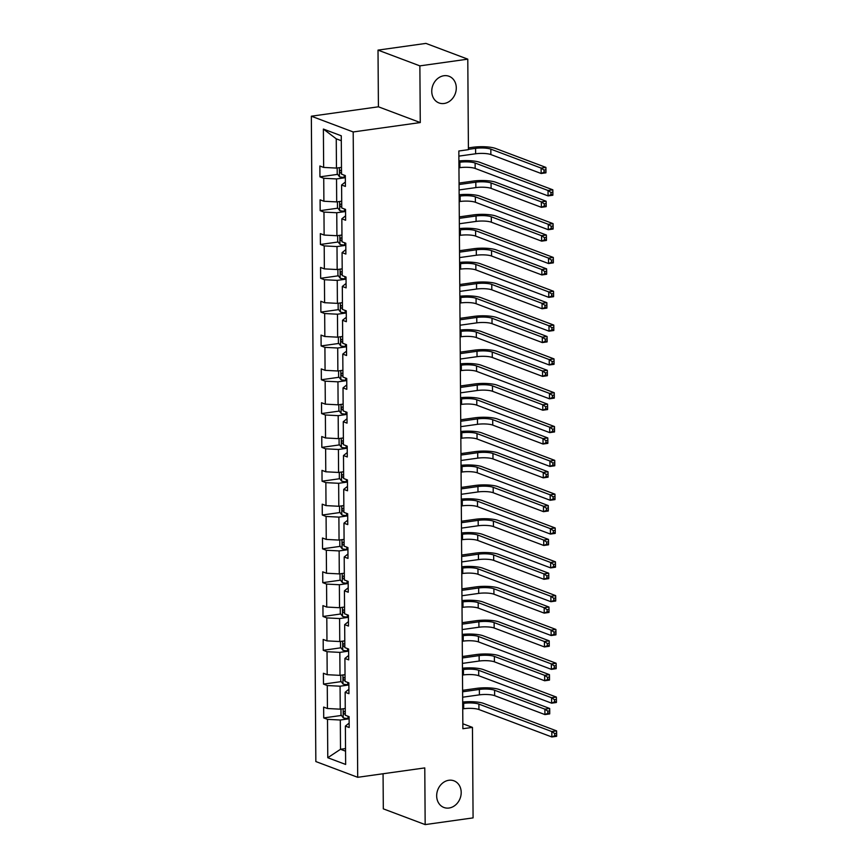 <?xml version="1.0" encoding="UTF-8"?>
<svg xmlns="http://www.w3.org/2000/svg" width="868" height="868" viewBox="0 0 868 868"><rect width="100%" height="100%" fill="white"/><g stroke="black" fill="none" stroke-linecap="round" stroke-linejoin="round"><path stroke-width="1.3" d="M448.843 780.267A14.246 11.957 -69.4 0 1 453.953 780.82A14.246 11.957 -69.4 0 1 460.941 795.424A14.246 11.957 -69.4 0 1 449.038 808.021A14.246 11.957 -69.4 0 1 443.917 807.479A14.246 11.957 -69.4 0 1 436.929 792.875A14.246 11.957 -69.4 0 1 448.843 780.267M443.917 75.733A14.246 11.957 -69.4 0 1 449.038 76.275A14.246 11.957 -69.4 0 1 456.026 90.89A14.246 11.957 -69.4 0 1 444.112 103.487A14.246 11.957 -69.4 0 1 439.002 102.945A14.246 11.957 -69.4 0 1 432.014 88.33A14.246 11.957 -69.4 0 1 443.917 75.733M383.07 773.757L383.309 808.846L425.168 824.6L473.082 817.884L472.452 727.384L462.828 723.76M311.341 116.203L315.844 761.551L357.703 777.305L353.2 131.958L311.341 116.203L378.415 106.797L420.275 122.562L419.873 65.87L378.014 50.116L378.415 106.797M378.014 50.116L425.928 43.4L467.787 59.154L419.873 65.87M349.11 718.78L340.31 720.017L340.516 749.279L327.779 757.721L327.507 719.355L323.721 717.923L341.46 715.438M345.54 748.574L340.516 749.279L345.562 751.178M340.31 720.017L327.507 719.355M348.871 684.96L340.072 686.197L340.234 709.178L327.431 708.516L323.645 707.084L323.721 717.923M327.431 708.516L327.269 685.536L323.482 684.103L341.222 681.619M348.643 651.141L339.833 652.378L339.996 675.358L327.193 674.696L323.406 673.264L323.482 684.103M327.193 674.696L327.03 651.716L323.243 650.295L340.994 647.799M348.404 617.322L339.594 618.558L339.757 641.539L326.965 640.877L323.167 639.456L323.243 650.295M326.965 640.877L326.802 617.897L323.004 616.475L340.755 613.991M348.166 583.513L339.366 584.739L339.529 607.719L326.726 607.058L322.929 605.636L323.004 616.475M326.726 607.058L326.563 584.077L322.777 582.656L340.516 580.171M347.927 549.694L339.128 550.92L339.29 573.9L326.487 573.238L322.701 571.817L322.777 582.656M326.487 573.238L326.325 550.258L322.538 548.836L340.278 546.352M347.699 515.874L338.889 517.111L339.052 540.08L326.249 539.419L322.462 537.997L322.538 548.836M326.249 539.419L326.086 516.449L322.299 515.017L340.05 512.532M347.46 482.055L338.65 483.292L338.813 506.272L326.01 505.61L322.223 504.178L322.299 515.017M326.01 505.61L325.858 482.63L322.061 481.197L339.811 478.713M347.222 448.235L338.422 449.472L338.574 472.452L325.782 471.791L321.985 470.358L322.061 481.197M325.782 471.791L325.619 448.81L321.833 447.378L339.572 444.893M346.983 414.416L338.184 415.653L338.346 438.633L325.543 437.971L321.757 436.539L321.833 447.378M325.543 437.971L325.381 414.991L321.594 413.569L339.334 411.074M346.755 380.596L337.945 381.833L338.108 404.814L325.305 404.152L321.518 402.73L321.594 413.569M325.305 404.152L325.142 381.171L321.355 379.75L339.106 377.265M346.516 346.788L337.706 348.014L337.869 370.994L325.066 370.332L321.279 368.911L321.355 379.75M325.066 370.332L324.914 347.352L321.117 345.931L338.867 343.446M346.278 312.968L337.478 314.205L337.63 337.175L324.838 336.513L321.041 335.091L321.117 345.931M324.838 336.513L324.675 313.543L320.889 312.111L338.629 309.626M346.039 279.149L337.24 280.386L337.402 303.366L324.599 302.704L320.813 301.272L320.889 312.111M324.599 302.704L324.437 279.724L320.65 278.292L338.39 275.807M345.811 245.329L337.001 246.566L337.164 269.547L324.361 268.885L320.574 267.452L320.65 278.292M324.361 268.885L324.198 245.904L320.411 244.472L338.162 241.988M345.572 211.51L336.762 212.747L336.925 235.727L324.122 235.065L320.335 233.633L320.411 244.472M324.122 235.065L323.97 212.085L320.173 210.664L337.923 208.168M345.334 177.69L336.534 178.927L336.686 201.908L323.894 201.246L320.097 199.824L320.173 210.664M323.894 201.246L323.731 178.266L319.945 176.844L337.685 174.359M341.298 140.724L336.252 138.826L336.459 168.088L323.656 167.426L319.869 166.005L319.945 176.844M323.656 167.426L323.384 129.061L341.265 135.788L341.525 174.153L345.323 175.586L345.399 186.425L341.601 184.993L341.764 207.973L345.551 209.405L345.627 220.244L341.84 218.812L342.003 241.792L345.789 243.224L345.865 254.064L342.079 252.631L342.242 275.612L346.028 277.033L346.104 287.872L342.317 286.451L342.469 309.431L346.267 310.852L346.343 321.692L342.545 320.27L342.708 343.251L346.495 344.672L346.571 355.511L342.784 354.09L342.947 377.059L346.733 378.491L346.809 389.331L343.023 387.898L343.185 410.879L346.972 412.311L347.048 423.15L343.261 421.718L343.413 444.698L347.211 446.13L347.287 456.969L343.489 455.537L343.652 478.518L347.439 479.939L347.515 490.778L343.728 489.357L343.891 512.337L347.677 513.758L347.753 524.597L343.967 523.176L344.129 546.156L347.916 547.578L347.992 558.417L344.205 556.996L344.357 579.965L348.155 581.397L348.231 592.236L344.433 590.804L344.596 613.784L348.394 615.217L348.459 626.056L344.672 624.624L344.835 647.604L348.621 649.036L348.697 659.875L344.911 658.443L345.073 681.423L348.86 682.845L348.936 693.684L345.149 692.263L345.301 715.243L349.099 716.664L349.175 727.503L345.377 726.082L345.648 764.448L327.779 757.721M467.787 59.154L468.416 149.665L458.836 150.999L462.872 728.719L472.452 727.384M345.149 692.263L348.903 689.279M345.258 708.472L340.234 709.178M340.072 686.197L327.269 685.536M344.911 658.443L348.665 655.459M345.019 674.653L339.996 675.358M339.833 652.378L327.03 651.716M344.672 624.624L348.437 621.651M344.791 640.834L339.757 641.539M339.594 618.558L326.802 617.897M344.433 590.804L348.198 587.831M344.553 607.014L339.529 607.719M339.366 584.739L326.563 584.077M344.205 556.996L347.959 554.012M344.314 573.195L339.29 573.9M339.128 550.92L326.325 550.258M343.967 523.176L347.721 520.192M344.075 539.375L339.052 540.08M338.889 517.111L326.086 516.449M343.728 489.357L347.493 486.373M343.847 505.567L338.813 506.272M338.65 483.292L325.858 482.63M343.489 455.537L347.254 452.553M343.609 471.747L338.574 472.452M338.422 449.472L325.619 448.81M343.261 421.718L347.016 418.745M343.37 437.928L338.346 438.633M338.184 415.653L325.381 414.991M343.023 387.898L346.777 384.925M343.131 404.108L338.108 404.814M337.945 381.833L325.142 381.171M342.784 354.09L346.549 351.106M342.903 370.289L337.869 370.994M337.706 348.014L324.914 347.352M342.545 320.27L346.31 317.287M342.665 336.469L337.63 337.175M337.478 314.205L324.675 313.543M342.317 286.451L346.072 283.467M342.426 302.661L337.402 303.366M337.24 280.386L324.437 279.724M342.079 252.631L345.833 249.648M342.187 268.841L337.164 269.547M337.001 246.566L324.198 245.904M341.84 218.812L345.605 215.828M341.959 235.022L336.925 235.727M336.762 212.747L323.97 212.085M341.601 184.993L345.366 182.02M341.721 201.202L336.686 201.908M336.534 178.927L323.731 178.266M425.168 824.6L424.777 767.909L357.703 777.305M420.275 122.562L353.2 131.958M341.482 167.383L336.459 168.088M345.377 726.082L349.142 723.098M336.252 138.826L323.384 129.061M458.955 167.795L459.921 167.665A11.132 2.517 179.6 0 1 475.154 168.446L548.077 195.897L548.034 190.483L552.829 189.81L479.917 162.359A16.687 3.776 -0.4 0 0 458.901 160.96M458.912 162.381L459.877 162.24A11.132 2.517 179.6 0 1 475.121 163.032L548.034 190.483L550.952 192.457L550.974 194.627L552.883 194.356L552.873 192.186L550.952 192.457M552.883 194.356L552.862 195.224L548.077 195.897L550.974 194.627M552.873 192.186L552.829 189.81M337.185 167.991L337.218 173.741L339.496 176.757A5.902 1.335 -0.4 0 0 344.238 177.365L345.334 177.365M458.868 156.121L475.621 153.777A11.132 2.517 179.6 0 1 490.865 154.558L541.144 173.492L541.111 168.077L545.907 167.405L495.617 148.471A16.687 3.776 -0.4 0 0 472.756 147.289L468.405 147.907M341.504 170.475A5.902 1.335 179.6 0 1 340.538 170.323C339.355 170.909 339.366 171.777 340.56 172.927A5.902 1.335 -0.4 0 0 341.525 173.079M468.416 149.361L475.588 148.352A11.132 2.517 179.6 0 1 490.821 149.144L541.111 168.077L544.03 170.052L544.041 172.222L545.961 171.951L545.95 169.781L544.03 170.052M545.961 171.951L545.939 172.819L541.144 173.492L544.041 172.222M545.95 169.781L545.907 167.405M459.183 201.615L460.159 201.484A11.132 2.517 179.6 0 1 475.393 202.266L548.305 229.716L548.272 224.291L553.068 223.629L480.145 196.179A16.687 3.776 -0.4 0 0 459.139 194.768M459.15 196.201L460.116 196.059A11.132 2.517 179.6 0 1 475.36 196.852L548.272 224.291L551.191 226.277L551.202 228.436L553.122 228.175L553.111 226.006L551.191 226.277M553.122 228.175L553.1 229.043L548.305 229.716L551.202 228.436M553.111 226.006L553.068 223.629M459.422 235.434L460.387 235.304A11.132 2.517 179.6 0 1 475.631 236.085L548.543 263.536L548.511 258.111L553.296 257.438L480.384 229.998A16.687 3.776 -0.4 0 0 459.378 228.588M459.389 230.02L460.355 229.879A11.132 2.517 179.6 0 1 475.588 230.671L548.511 258.111L551.43 260.096L551.44 262.255L553.361 261.995L553.339 259.825L551.43 260.096M553.361 261.995L553.339 262.863L548.543 263.536L551.44 262.255M553.339 259.825L553.296 257.438M337.413 201.81L337.457 207.561L339.735 210.577A5.902 1.335 -0.4 0 0 344.477 211.174L345.572 211.184M459.107 189.94L475.859 187.596A11.132 2.517 179.6 0 1 491.093 188.378L541.382 207.311L541.35 201.886L546.135 201.224L495.845 182.291A16.687 3.776 -0.4 0 0 472.995 181.108L459.064 183.061M341.742 204.295A5.902 1.335 179.6 0 1 340.777 204.143C339.594 204.729 339.605 205.597 340.788 206.747A5.902 1.335 -0.4 0 0 341.753 206.899M459.064 184.526L475.816 182.172A11.132 2.517 179.6 0 1 491.06 182.964L541.35 201.886L544.269 203.871L544.279 206.042L546.2 205.77L546.178 203.6L544.269 203.871M546.2 205.77L546.178 206.638L541.382 207.311L544.279 206.042M546.178 203.6L546.135 201.224M337.652 235.619L337.695 241.38L339.974 244.396A5.902 1.335 -0.4 0 0 344.715 244.993L345.8 245.004M459.346 223.76L476.098 221.416A11.132 2.517 179.6 0 1 491.331 222.197L541.621 241.13L541.578 235.705L546.373 235.033L496.084 216.11A16.687 3.776 -0.4 0 0 473.223 214.928L459.291 216.881M341.97 238.114A5.902 1.335 179.6 0 1 341.005 237.962C339.833 238.548 339.833 239.405 341.026 240.566A5.902 1.335 -0.4 0 0 341.992 240.718M459.302 218.335L476.055 215.991A11.132 2.517 179.6 0 1 491.299 216.783L541.578 235.705L544.507 237.691L544.518 239.85L546.439 239.59L546.417 237.42L544.507 237.691M546.439 239.59L546.417 240.458L541.621 241.13L544.518 239.85M546.417 237.42L546.373 235.033M459.66 269.254L460.626 269.113A11.132 2.517 179.6 0 1 475.87 269.905L548.782 297.355L548.739 291.93L553.534 291.257L480.622 263.818A16.687 3.776 -0.4 0 0 459.617 262.407M459.617 263.829L460.593 263.698A11.132 2.517 179.6 0 1 475.827 264.48L548.739 291.93L551.668 293.905L551.679 296.075L553.6 295.804L553.578 293.644L551.668 293.905M553.6 295.804L553.578 296.682L548.782 297.355L551.679 296.075M553.578 293.644L553.534 291.257M337.891 269.438L337.934 275.189L340.213 278.216A5.902 1.335 -0.4 0 0 344.954 278.812L346.039 278.823M459.573 257.579L476.326 255.235A11.132 2.517 179.6 0 1 491.57 256.017L541.86 274.95L541.816 269.525L546.612 268.852L496.322 249.93A16.687 3.776 -0.4 0 0 473.461 248.747L459.53 250.7M342.209 271.934A5.902 1.335 179.6 0 1 341.243 271.782C340.061 272.357 340.072 273.225 341.265 274.386A5.902 1.335 -0.4 0 0 342.231 274.538M459.541 252.154L476.293 249.81A11.132 2.517 179.6 0 1 491.527 250.602L541.816 269.525L544.735 271.5L544.757 273.67L546.666 273.398L546.656 271.239L544.735 271.5M546.666 273.398L546.645 274.277L541.86 274.95L544.757 273.67M546.656 271.239L546.612 268.852M459.899 303.073L460.865 302.932A11.132 2.517 179.6 0 1 476.109 303.724L549.021 331.164L548.977 325.75L553.773 325.077L480.861 297.626A16.687 3.776 -0.4 0 0 459.845 296.227M459.856 297.648L460.832 297.518A11.132 2.517 179.6 0 1 476.065 298.299L548.977 325.75L551.896 327.724L551.918 329.894L553.827 329.623L553.817 327.453L551.896 327.724M553.827 329.623L553.806 330.502L549.021 331.164L551.918 329.894M553.817 327.453L553.773 325.077M338.129 303.257L338.162 309.008L340.44 312.035A5.902 1.335 -0.4 0 0 345.182 312.632L346.278 312.632M459.812 291.398L476.565 289.044A11.132 2.517 179.6 0 1 491.809 289.836L542.088 308.758L542.055 303.344L546.851 302.672L496.561 283.738A16.687 3.776 -0.4 0 0 473.7 282.567L459.769 284.52M342.448 305.753A5.902 1.335 179.6 0 1 341.482 305.601C340.299 306.176 340.31 307.044 341.504 308.194A5.902 1.335 -0.4 0 0 342.469 308.346M459.78 285.973L476.532 283.63A11.132 2.517 179.6 0 1 491.765 284.411L542.055 303.344L544.974 305.319L544.985 307.489L546.905 307.218L546.894 305.059L544.974 305.319M546.905 307.218L546.883 308.097L542.088 308.758L544.985 307.489M546.894 305.059L546.851 302.672M460.127 336.892L461.103 336.751A11.132 2.517 179.6 0 1 476.337 337.543L549.249 364.983L549.216 359.569L554.012 358.896L481.089 331.446A16.687 3.776 -0.4 0 0 460.083 330.046M460.094 331.467L461.06 331.337A11.132 2.517 179.6 0 1 476.304 332.119L549.216 359.569L552.135 361.544L552.146 363.714L554.066 363.442L554.055 361.272L552.135 361.544M554.066 363.442L554.044 364.31L549.249 364.983L552.146 363.714M554.055 361.272L554.012 358.896M338.357 337.077L338.401 342.827L340.679 345.844A5.902 1.335 -0.4 0 0 345.421 346.451L346.516 346.451M460.051 325.218L476.803 322.863A11.132 2.517 179.6 0 1 492.037 323.656L542.326 342.578L542.294 337.164L547.079 336.491L496.8 317.558A16.687 3.776 -0.4 0 0 473.939 316.386L460.007 318.328M342.686 339.572A5.902 1.335 179.6 0 1 341.721 339.41C340.538 339.996 340.549 340.864 341.732 342.014A5.902 1.335 -0.4 0 0 342.697 342.166M460.007 319.793L476.76 317.449A11.132 2.517 179.6 0 1 492.004 318.231L542.294 337.164L545.212 339.138L545.223 341.308L547.144 341.037L547.122 338.867L545.212 339.138M547.144 341.037L547.122 341.905L542.326 342.578L545.223 341.308M547.122 338.867L547.079 336.491M460.365 370.701L461.342 370.571A11.132 2.517 179.6 0 1 476.575 371.352L549.487 398.803L549.455 393.388L554.24 392.716L481.328 365.265A16.687 3.776 -0.4 0 0 460.322 363.866M460.333 365.287L461.299 365.146A11.132 2.517 179.6 0 1 476.543 365.938L549.455 393.388L552.374 395.363L552.384 397.533L554.305 397.262L554.283 395.092L552.374 395.363M554.305 397.262L554.283 398.13L549.487 398.803L552.384 397.533M554.283 395.092L554.24 392.716M338.596 370.896L338.639 376.647L340.918 379.663A5.902 1.335 -0.4 0 0 345.659 380.271L346.744 380.271M460.29 359.026L477.042 356.683A11.132 2.517 179.6 0 1 492.275 357.475L542.565 376.397L542.533 370.983L547.317 370.31L497.028 351.377A16.687 3.776 -0.4 0 0 474.178 350.195L460.235 352.148M342.925 373.381A5.902 1.335 179.6 0 1 341.949 373.229C340.777 373.815 340.777 374.683 341.97 375.833A5.902 1.335 -0.4 0 0 342.936 375.985M460.246 353.612L476.999 351.269A11.132 2.517 179.6 0 1 492.243 352.05L542.533 370.983L545.451 372.958L545.462 375.128L547.382 374.857L547.361 372.687L545.451 372.958M547.382 374.857L547.361 375.725L542.565 376.397L545.462 375.128M547.361 372.687L547.317 370.31M460.604 404.521L461.57 404.39A11.132 2.517 179.6 0 1 476.814 405.172L549.726 432.622L549.694 427.197L554.478 426.535L481.566 399.085A16.687 3.776 -0.4 0 0 460.561 397.674M460.572 399.106L461.537 398.965A11.132 2.517 179.6 0 1 476.771 399.757L549.694 427.197L552.612 429.183L552.623 431.353L554.543 431.081L554.522 428.911L552.612 429.183M554.543 431.081L554.522 431.949L549.726 432.622L552.623 431.353M554.522 428.911L554.478 426.535M338.835 404.716L338.878 410.466L341.157 413.483A5.902 1.335 -0.4 0 0 345.898 414.09L346.983 414.09M460.517 392.846L477.27 390.502A11.132 2.517 179.6 0 1 492.514 391.284L542.804 410.217L542.76 404.792L547.556 404.13L497.266 385.197A16.687 3.776 -0.4 0 0 474.405 384.014L460.474 385.967M343.153 407.2A5.902 1.335 179.6 0 1 342.187 407.049C341.015 407.635 341.015 408.502 342.209 409.653A5.902 1.335 -0.4 0 0 343.175 409.804M460.485 387.432L477.237 385.077A11.132 2.517 179.6 0 1 492.471 385.869L542.76 404.792L545.679 406.777L545.701 408.947L547.61 408.676L547.599 406.506L545.679 406.777M547.61 408.676L547.589 409.544L542.804 410.217L545.701 408.947M547.599 406.506L547.556 404.13M460.843 438.34L461.809 438.21A11.132 2.517 179.6 0 1 477.053 438.991L549.965 466.441L549.921 461.016L554.717 460.344L481.805 432.904A16.687 3.776 -0.4 0 0 460.789 431.494M460.799 432.926L461.776 432.785A11.132 2.517 179.6 0 1 477.009 433.577L549.921 461.016L552.84 463.002L552.862 465.161L554.771 464.901L554.76 462.731L552.84 463.002M554.771 464.901L554.75 465.769L549.965 466.441L552.862 465.161M554.76 462.731L554.717 460.344M339.073 438.524L339.106 444.286L341.384 447.302A5.902 1.335 -0.4 0 0 346.126 447.899L347.222 447.91M460.756 426.665L477.509 424.322A11.132 2.517 179.6 0 1 492.753 425.103L543.043 444.036L542.999 438.611L547.795 437.939L497.505 419.016A16.687 3.776 -0.4 0 0 474.644 417.834L460.713 419.786M343.392 441.02A5.902 1.335 179.6 0 1 342.426 440.868C341.243 441.454 341.254 442.311 342.448 443.472A5.902 1.335 -0.4 0 0 343.413 443.624M460.724 421.251L477.476 418.897A11.132 2.517 179.6 0 1 492.709 419.689L542.999 438.611L545.918 440.597L545.939 442.756L547.849 442.496L547.838 440.326L545.918 440.597M547.849 442.496L547.827 443.364L543.043 444.036L545.939 442.756M547.838 440.326L547.795 437.939M461.082 472.159L462.047 472.018A11.132 2.517 179.6 0 1 477.281 472.81L550.203 500.261L550.16 494.836L554.956 494.163L482.033 466.724A16.687 3.776 -0.4 0 0 461.027 465.313M461.038 466.734L462.004 466.604A11.132 2.517 179.6 0 1 477.248 467.385L550.16 494.836L553.079 496.811L553.1 498.981L555.01 498.709L554.999 496.55L553.079 496.811M555.01 498.709L554.988 499.588L550.203 500.261L553.1 498.981M554.999 496.55L554.956 494.163M461.309 505.979L462.286 505.838A11.132 2.517 179.6 0 1 477.519 506.63L550.431 534.07L550.399 528.655L555.184 527.983L482.272 500.532A16.687 3.776 -0.4 0 0 461.266 499.133M461.277 500.554L462.243 500.424A11.132 2.517 179.6 0 1 477.487 501.205L550.399 528.655L553.317 530.63L553.328 532.8L555.249 532.529L555.238 530.37L553.317 530.63M555.249 532.529L555.227 533.408L550.431 534.07L553.328 532.8M555.238 530.37L555.184 527.983M461.548 539.798L462.514 539.657A11.132 2.517 179.6 0 1 477.758 540.449L550.67 567.889L550.637 562.475L555.422 561.802L482.51 534.352A16.687 3.776 -0.4 0 0 461.505 532.952M461.516 534.373L462.481 534.243A11.132 2.517 179.6 0 1 477.715 535.024L550.637 562.475L553.556 564.45L553.567 566.62L555.487 566.348L555.466 564.178L553.556 564.45M555.487 566.348L555.466 567.216L550.67 567.889L553.567 566.62M555.466 564.178L555.422 561.802M461.787 573.618L462.752 573.477A11.132 2.517 179.6 0 1 477.997 574.269L550.909 601.708L550.865 596.294L555.661 595.622L482.749 568.171A16.687 3.776 -0.4 0 0 461.733 566.771M461.743 568.193L462.72 568.063A11.132 2.517 179.6 0 1 477.953 568.844L550.865 596.294L553.784 598.269L553.806 600.439L555.715 600.168L555.704 597.998L553.784 598.269M555.715 600.168L555.694 601.036L550.909 601.708L553.806 600.439M555.704 597.998L555.661 595.622M462.026 607.426L462.991 607.296A11.132 2.517 179.6 0 1 478.225 608.077L551.147 635.528L551.104 630.103L555.9 629.441L482.977 601.991A16.687 3.776 -0.4 0 0 461.971 600.58M461.982 602.012L462.948 601.871A11.132 2.517 179.6 0 1 478.192 602.663L551.104 630.103L554.023 632.088L554.044 634.258L555.954 633.987L555.943 631.817L554.023 632.088M555.954 633.987L555.932 634.855L551.147 635.528L554.044 634.258M555.943 631.817L555.9 629.441M462.253 641.246L463.23 641.116A11.132 2.517 179.6 0 1 478.463 641.897L551.375 669.347L551.343 663.922L556.128 663.25L483.216 635.81A16.687 3.776 -0.4 0 0 462.21 634.399M462.221 635.832L463.186 635.691A11.132 2.517 179.6 0 1 478.431 636.483L551.343 663.922L554.261 665.908L554.272 668.067L556.193 667.807L556.182 665.637L554.261 665.908M556.193 667.807L556.171 668.675L551.375 669.347L554.272 668.067M556.182 665.637L556.128 663.25M339.301 472.344L339.345 478.094L341.623 481.122A5.902 1.335 -0.4 0 0 346.365 481.718L347.46 481.729M460.995 460.485L477.747 458.141A11.132 2.517 179.6 0 1 492.981 458.922L543.27 477.856L543.238 472.431L548.023 471.758L497.744 452.836A16.687 3.776 -0.4 0 0 474.883 451.653L460.951 453.606M343.63 474.839A5.902 1.335 179.6 0 1 342.665 474.688C341.482 475.263 341.493 476.131 342.676 477.291A5.902 1.335 -0.4 0 0 343.641 477.443M460.962 455.06L477.704 452.716A11.132 2.517 179.6 0 1 492.948 453.508L543.238 472.431L546.156 474.405L546.167 476.575L548.088 476.315L548.066 474.145L546.156 474.405M548.088 476.315L548.066 477.183L543.27 477.856L546.167 476.575M548.066 474.145L548.023 471.758M339.54 506.163L339.583 511.914L341.862 514.941A5.902 1.335 -0.4 0 0 346.603 515.538L347.688 515.538M461.233 494.304L477.986 491.95A11.132 2.517 179.6 0 1 493.219 492.742L543.509 511.675L543.476 506.25L548.261 505.577L497.972 486.655A16.687 3.776 -0.4 0 0 475.121 485.472L461.179 487.425M343.869 508.659A5.902 1.335 179.6 0 1 342.903 508.507C341.721 509.082 341.721 509.95 342.914 511.1A5.902 1.335 -0.4 0 0 343.88 511.252M461.19 488.879L477.942 486.536A11.132 2.517 179.6 0 1 493.187 487.317L543.476 506.25L546.395 508.225L546.406 510.395L548.326 510.124L548.305 507.964L546.395 508.225M548.326 510.124L548.305 511.002L543.509 511.675L546.406 510.395M548.305 507.964L548.261 505.577M339.779 539.983L339.822 545.733L342.101 548.75A5.902 1.335 -0.4 0 0 346.842 549.357L347.927 549.357M461.472 528.124L478.214 525.769A11.132 2.517 179.6 0 1 493.458 526.561L543.748 545.484L543.704 540.07L548.5 539.397L498.21 520.464A16.687 3.776 -0.4 0 0 475.349 519.292L461.418 521.245M344.097 542.478A5.902 1.335 179.6 0 1 343.131 542.316C341.959 542.901 341.959 543.769 343.153 544.92A5.902 1.335 -0.4 0 0 344.119 545.071M461.429 522.699L478.181 520.355A11.132 2.517 179.6 0 1 493.415 521.136L543.704 540.07L546.623 542.044L546.645 544.214L548.554 543.943L548.543 541.773L546.623 542.044M548.554 543.943L548.533 544.811L543.748 545.484L546.645 544.214M548.543 541.773L548.5 539.397M340.017 573.802L340.05 579.553L342.328 582.569A5.902 1.335 -0.4 0 0 347.07 583.177L348.166 583.177M461.7 561.932L478.452 559.589A11.132 2.517 179.6 0 1 493.697 560.381L543.986 579.303L543.943 573.889L548.739 573.216L498.449 554.283A16.687 3.776 -0.4 0 0 475.588 553.1L461.657 555.053M344.336 576.287A5.902 1.335 179.6 0 1 343.37 576.135C342.187 576.721 342.198 577.589 343.392 578.739A5.902 1.335 -0.4 0 0 344.357 578.891M461.667 556.518L478.42 554.175A11.132 2.517 179.6 0 1 493.653 554.956L543.943 573.889L546.862 575.864L546.883 578.034L548.793 577.762L548.782 575.592L546.862 575.864M548.793 577.762L548.771 578.63L543.986 579.303L546.883 578.034M548.782 575.592L548.739 573.216M340.245 607.622L340.289 613.372L342.567 616.389A5.902 1.335 -0.4 0 0 347.309 616.996L348.404 616.996M461.939 595.752L478.691 593.408A11.132 2.517 179.6 0 1 493.935 594.189L544.214 613.123L544.182 607.708L548.967 607.036L498.688 588.103A16.687 3.776 -0.4 0 0 475.827 586.92L461.895 588.873M344.574 610.106A5.902 1.335 179.6 0 1 343.609 609.954C342.426 610.54 342.437 611.408 343.619 612.558A5.902 1.335 -0.4 0 0 344.596 612.71M461.906 590.338L478.659 587.983A11.132 2.517 179.6 0 1 493.892 588.775L544.182 607.708L547.1 609.683L547.111 611.853L549.032 611.582L549.021 609.412L547.1 609.683M549.032 611.582L549.01 612.45L544.214 613.123L547.111 611.853M549.021 609.412L548.967 607.036M340.484 641.441L340.527 647.192L342.806 650.208A5.902 1.335 -0.4 0 0 347.547 650.805L348.632 650.816M462.177 629.571L478.93 627.228A11.132 2.517 179.6 0 1 494.163 628.009L544.453 646.942L544.42 641.517L549.205 640.844L498.916 621.922A16.687 3.776 -0.4 0 0 476.065 620.739L462.123 622.692M344.813 643.926A5.902 1.335 179.6 0 1 343.847 643.774C342.665 644.36 342.665 645.228 343.858 646.378A5.902 1.335 -0.4 0 0 344.824 646.53M462.134 624.157L478.886 621.803A11.132 2.517 179.6 0 1 494.131 622.595L544.42 641.517L547.339 643.503L547.35 645.662L549.27 645.401L549.249 643.231L547.339 643.503M549.27 645.401L549.249 646.269L544.453 646.942L547.35 645.662M549.249 643.231L549.205 640.844M462.492 675.065L463.458 674.935A11.132 2.517 179.6 0 1 478.702 675.716L551.614 703.167L551.581 697.742L556.366 697.069L483.454 669.629A16.687 3.776 -0.4 0 0 462.449 668.219M462.46 669.651L463.425 669.51A11.132 2.517 179.6 0 1 478.659 670.302L551.581 697.742L554.5 699.716L554.511 701.886L556.431 701.615L556.41 699.456L554.5 699.716M556.431 701.615L556.41 702.494L551.614 703.167L554.511 701.886M556.41 699.456L556.366 697.069M340.723 675.25L340.766 681.011L343.044 684.027A5.902 1.335 -0.4 0 0 347.786 684.624L348.871 684.635M462.416 663.391L479.169 661.047A11.132 2.517 179.6 0 1 494.402 661.828L544.692 680.762L544.648 675.337L549.444 674.664L499.154 655.741A16.687 3.776 -0.4 0 0 476.293 654.559L462.362 656.512M345.041 677.745A5.902 1.335 179.6 0 1 344.075 677.593C342.903 678.168 342.903 679.036 344.097 680.197A5.902 1.335 -0.4 0 0 345.063 680.349M462.373 657.966L479.125 655.622A11.132 2.517 179.6 0 1 494.369 656.414L544.648 675.337L547.567 677.322L547.589 679.481L549.498 679.221L549.487 677.051L547.567 677.322M549.498 679.221L549.477 680.089L544.692 680.762L547.589 679.481M549.487 677.051L549.444 674.664M462.731 708.885L463.696 708.744A11.132 2.517 179.6 0 1 478.941 709.536L551.853 736.975L551.809 731.561L556.605 730.889L483.693 703.438A16.687 3.776 -0.4 0 0 462.677 702.038M462.687 703.46L463.664 703.33A11.132 2.517 179.6 0 1 478.897 704.111L551.809 731.561L554.728 733.536L554.75 735.706L556.659 735.435L556.648 733.276L554.728 733.536M556.659 735.435L556.638 736.314L551.853 736.975L554.75 735.706M556.648 733.276L556.605 730.889M340.961 709.069L340.994 714.82L343.272 717.847A5.902 1.335 -0.4 0 0 348.025 718.444L349.11 718.444M462.644 697.21L479.396 694.856A11.132 2.517 179.6 0 1 494.641 695.648L544.93 714.581L544.887 709.156L549.683 708.483L499.393 689.561A16.687 3.776 -0.4 0 0 476.532 688.378L462.601 690.331M345.28 711.565A5.902 1.335 179.6 0 1 344.314 711.413C343.131 711.988 343.142 712.856 344.336 714.006A5.902 1.335 -0.4 0 0 345.301 714.158M462.611 691.785L479.364 689.442A11.132 2.517 179.6 0 1 494.597 690.223L544.887 709.156L547.806 711.131L547.827 713.301L549.737 713.029L549.726 710.87L547.806 711.131M549.737 713.029L549.715 713.908L544.93 714.581L547.827 713.301M549.726 710.87L549.683 708.483M459.877 162.24L459.921 167.665M475.121 163.032L475.154 168.446M339.377 167.676L339.442 176.681M344.227 175.173L344.238 177.365M475.588 148.352L475.621 153.777M490.821 149.144L490.865 154.558M341.515 172.797L340.56 172.927M460.116 196.059L460.159 201.484M475.36 196.852L475.393 202.266M460.355 229.879L460.387 235.304M475.588 230.671L475.631 236.085M339.616 201.495L339.681 210.501M344.466 208.993L344.477 211.174M475.816 182.172L475.859 187.596M491.06 182.964L491.093 188.378M341.753 206.606L340.788 206.747M339.855 235.315L339.909 244.32M344.694 242.812L344.715 244.993M476.055 215.991L476.098 221.416M491.299 216.783L491.331 222.197M341.992 240.425L341.026 240.566M460.593 263.698L460.626 269.113M475.827 264.48L475.87 269.905M340.082 269.134L340.147 278.14M344.932 276.621L344.954 278.812M476.293 249.81L476.326 255.235M491.527 250.602L491.57 256.017M342.231 274.245L341.265 274.386M460.832 297.518L460.865 302.932M476.065 298.299L476.109 303.724M340.321 302.954L340.386 311.959M345.171 310.44L345.182 312.632M476.532 283.63L476.565 289.044M491.765 284.411L491.809 289.836M342.459 308.064L341.504 308.194M461.06 331.337L461.103 336.751M476.304 332.119L476.337 337.543M340.56 336.773L340.625 345.768M345.41 344.26L345.421 346.451M476.76 317.449L476.803 322.863M492.004 318.231L492.037 323.656M342.697 341.884L341.732 342.014M461.299 365.146L461.342 370.571M476.543 365.938L476.575 371.352M340.798 370.582L340.864 379.587M345.638 378.079L345.659 380.271M476.999 351.269L477.042 356.683M492.243 352.05L492.275 357.475M342.936 375.703L341.97 375.833M461.537 398.965L461.57 404.39M476.771 399.757L476.814 405.172M341.026 404.401L341.091 413.407M345.876 411.899L345.898 414.09M477.237 385.077L477.27 390.502M492.471 385.869L492.514 391.284M343.175 409.512L342.209 409.653M461.776 432.785L461.809 438.21M477.009 433.577L477.053 438.991M341.265 438.221L341.33 447.226M346.115 445.718L346.126 447.899M477.476 418.897L477.509 424.322M492.709 419.689L492.753 425.103M343.413 443.331L342.448 443.472M462.004 466.604L462.047 472.018M477.248 467.385L477.281 472.81M462.243 500.424L462.286 505.838M477.487 501.205L477.519 506.63M462.481 534.243L462.514 539.657M477.715 535.024L477.758 540.449M462.72 568.063L462.752 573.477M477.953 568.844L477.997 574.269M462.948 601.871L462.991 607.296M478.192 602.663L478.225 608.077M463.186 635.691L463.23 641.116M478.431 636.483L478.463 641.897M341.504 472.04L341.569 481.046M346.354 479.537L346.365 481.718M477.704 452.716L477.747 458.141M492.948 453.508L492.981 458.922M343.641 477.15L342.676 477.291M341.742 505.86L341.808 514.865M346.592 513.346L346.603 515.538M477.942 486.536L477.986 491.95M493.187 487.317L493.219 492.742M343.88 510.97L342.914 511.1M341.981 539.679L342.035 548.684M346.82 547.165L346.842 549.357M478.181 520.355L478.214 525.769M493.415 521.136L493.458 526.561M344.119 544.789L343.153 544.92M342.209 573.488L342.274 582.493M347.059 580.985L347.07 583.177M478.42 554.175L478.452 559.589M493.653 554.956L493.697 560.381M344.357 578.609L343.392 578.739M342.448 607.307L342.513 616.313M347.298 614.804L347.309 616.996M478.659 587.983L478.691 593.408M493.892 588.775L493.935 594.189M344.585 612.417L343.619 612.558M342.686 641.126L342.751 650.132M347.536 648.624L347.547 650.805M478.886 621.803L478.93 627.228M494.131 622.595L494.163 628.009M344.824 646.237L343.858 646.378M463.425 669.51L463.458 674.935M478.659 670.302L478.702 675.716M342.925 674.946L342.979 683.951M347.764 682.443L347.786 684.624M479.125 655.622L479.169 661.047M494.369 656.414L494.402 661.828M345.063 680.056L344.097 680.197M463.664 703.33L463.696 708.744M478.897 704.111L478.941 709.536M343.153 708.765L343.218 717.771M348.003 716.252L348.025 718.444M479.364 689.442L479.396 694.856M494.597 690.223L494.641 695.648M345.301 713.876L344.336 714.006"/></g></svg>
